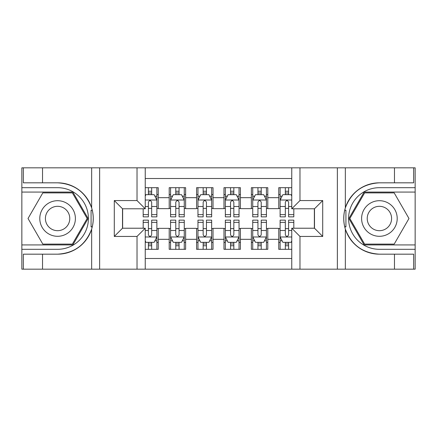 <?xml version="1.0" encoding="UTF-8"?>
<svg xmlns="http://www.w3.org/2000/svg" width="437" height="437" viewBox="0 0 437 437"><rect width="100%" height="100%" fill="white"/><g stroke="black" fill="none" stroke-linecap="round" stroke-linejoin="round"><path stroke-width="0.66" d="M145.237 269.17L291.763 269.17L291.763 228.223L314.498 228.223L314.498 208.777L291.763 208.777L291.763 167.83L145.237 167.83L145.237 208.777L122.502 208.777L122.502 228.223L145.237 228.223L145.237 269.17L42.531 269.17L42.531 254.176L57.591 254.176A35.676 35.676 0 0 0 91.655 229.097C93.747 222.04 93.747 214.977 91.655 207.903A35.676 35.676 0 0 0 57.591 182.824L42.531 182.824L42.531 167.83L21.85 167.83L21.85 244.928L72.853 244.928L88.11 218.5L72.853 192.072L21.85 192.072M291.763 187.686L278.757 187.686L278.757 197.682L267.799 197.682L267.799 208.64L278.757 208.64L278.757 197.682M267.799 197.682L267.799 187.686L251.368 187.686L251.368 197.682L240.41 197.682L240.41 208.64L251.368 208.64L251.368 197.682M240.41 197.682L240.41 187.686L223.979 187.686L223.979 197.682L213.021 197.682L213.021 208.64L223.979 208.64L223.979 197.682M213.021 197.682L213.021 187.686L196.59 187.686L196.59 197.682L185.632 197.682L185.632 208.64L196.59 208.64L196.59 197.682M185.632 197.682L185.632 187.686L169.201 187.686L169.201 208.64L158.243 208.64L158.243 187.686L145.237 187.686M145.237 249.314L158.243 249.314L158.243 228.36L169.201 228.36L169.201 249.314L185.632 249.314L185.632 228.36L196.59 228.36L196.59 239.318L185.632 239.318M196.59 239.318L196.59 249.314L213.021 249.314L213.021 228.36L223.979 228.36L223.979 239.318L213.021 239.318M223.979 239.318L223.979 249.314L240.41 249.314L240.41 228.36L251.368 228.36L251.368 239.318L240.41 239.318M251.368 239.318L251.368 249.314L267.799 249.314L267.799 228.36L278.757 228.36L278.757 239.318L267.799 239.318M291.763 178.514L145.237 178.514M145.237 258.486L291.763 258.486M278.757 239.318L278.757 249.314L291.763 249.314M122.639 208.777L122.639 228.223M314.361 228.223L314.361 208.777M148.383 194.536L151.672 194.536M156.878 194.536L158.243 194.536M148.383 208.367L151.672 208.367M156.878 208.367L158.243 208.367M148.383 228.633L151.672 228.633M156.878 228.633L158.243 228.633M148.383 242.464L151.672 242.464M156.878 242.464L158.243 242.464M169.201 208.367L170.572 208.367M175.772 208.367L179.061 208.367M184.267 208.367L185.632 208.367M169.201 194.536L170.572 194.536M175.772 194.536L179.061 194.536M184.267 194.536L185.632 194.536M169.201 228.633L170.572 228.633M175.772 228.633L179.061 228.633M184.267 228.633L185.632 228.633M169.201 242.464L170.572 242.464M175.772 242.464L179.061 242.464M184.267 242.464L185.632 242.464M196.59 228.633L197.961 228.633M203.161 228.633L206.45 228.633M211.655 228.633L213.021 228.633M196.59 242.464L197.961 242.464M203.161 242.464L206.45 242.464M211.655 242.464L213.021 242.464M196.59 194.536L197.961 194.536M203.161 194.536L206.45 194.536M211.655 194.536L213.021 194.536M196.59 208.367L197.961 208.367M203.161 208.367L206.45 208.367M211.655 208.367L213.021 208.367M223.979 228.633L225.345 228.633M230.55 228.633L233.839 228.633M239.039 228.633L240.41 228.633M223.979 242.464L225.345 242.464M230.55 242.464L233.839 242.464M239.039 242.464L240.41 242.464M223.979 194.536L225.345 194.536M230.55 194.536L233.839 194.536M239.039 194.536L240.41 194.536M223.979 208.367L225.345 208.367M230.55 208.367L233.839 208.367M239.039 208.367L240.41 208.367M251.368 228.633L252.733 228.633M257.939 228.633L261.228 228.633M266.428 228.633L267.799 228.633M251.368 242.464L252.733 242.464M257.939 242.464L261.228 242.464M266.428 242.464L267.799 242.464M251.368 194.536L252.733 194.536M257.939 194.536L261.228 194.536M266.428 194.536L267.799 194.536M251.368 208.367L252.733 208.367M257.939 208.367L261.228 208.367M266.428 208.367L267.799 208.367M278.757 228.633L280.122 228.633M285.328 228.633L288.617 228.633M278.757 242.464L280.122 242.464M285.328 242.464L288.617 242.464M278.757 194.536L280.122 194.536M285.328 194.536L288.617 194.536M278.757 208.367L280.122 208.367M285.328 208.367L288.617 208.367M151.672 191.248L148.383 191.248M143.183 214.627L143.183 216.856L148.383 216.856L148.383 214.627L143.183 214.627L143.183 208.777M154.889 196.18L156.878 196.18L156.878 216.856L151.672 216.856L151.672 202.205C150.579 200.091 149.481 200.091 148.383 202.205L148.383 214.627M156.878 196.18L156.878 187.686M156.878 200.151L154.135 194.673L145.92 194.673L145.237 196.044M148.383 194.673L148.383 187.686M151.672 187.686L151.672 194.673M148.383 245.752L151.672 245.752M145.237 240.956L145.92 242.327L154.135 242.327L156.878 236.849L156.878 220.144L151.672 220.144L151.672 222.373L156.878 222.373M156.878 236.849L156.878 249.314M143.183 228.223L143.183 220.144L148.383 220.144L148.383 234.795C149.481 236.909 150.574 236.909 151.672 234.795L151.672 222.373M151.672 242.327L151.672 249.314M148.383 249.314L148.383 242.327M66.495 203.085A17.802 17.802 0 0 0 42.176 209.596A17.802 17.802 0 0 0 48.693 233.915A17.802 17.802 0 0 0 73.012 227.404A17.802 17.802 0 0 0 66.495 203.085M63.687 207.946A12.187 12.187 0 0 0 47.038 212.404A12.187 12.187 0 0 0 51.5 229.054A12.187 12.187 0 0 0 68.145 224.596A12.187 12.187 0 0 0 63.687 207.946M72.378 244.108L42.81 244.108L28.023 218.5L42.81 192.892L72.378 192.892L87.16 218.5L72.378 244.108M388.307 203.085A17.802 17.802 0 0 0 363.988 209.596A17.802 17.802 0 0 0 370.505 233.915A17.802 17.802 0 0 0 394.824 227.404A17.802 17.802 0 0 0 388.307 203.085M385.5 207.946A12.187 12.187 0 0 0 368.855 212.404A12.187 12.187 0 0 0 373.313 229.054A12.187 12.187 0 0 0 389.962 224.596A12.187 12.187 0 0 0 385.5 207.946M394.19 244.108L364.622 244.108L349.84 218.5L364.622 192.892L394.19 192.892L408.977 218.5L394.19 244.108M91.076 226.721L92.305 226.727A35.676 35.676 0 0 0 92.311 210.29L91.076 210.29L91.076 226.934L92.256 226.934M42.531 167.83L91.655 167.83L91.655 207.903C85.712 192.198 74.356 183.84 57.591 182.824M57.591 254.176C74.356 253.16 85.712 244.802 91.655 229.097L91.655 269.17M137.021 269.17L137.021 236.439L114.286 236.439L114.286 200.561L137.021 200.561L137.021 167.83L99.636 167.83L99.636 269.17M42.531 269.17L21.85 269.17L21.85 244.928M21.85 249.314L57.591 249.314A30.814 30.814 0 0 0 88.405 218.5A30.814 30.814 0 0 0 57.591 187.686L21.85 187.686M91.655 167.83L99.636 167.83M137.021 167.83L145.237 167.83M42.531 254.176L23.358 254.176L23.358 269.17M42.531 182.824L23.358 182.824L23.358 167.83M137.021 236.439L145.237 228.223M114.286 236.439L122.502 228.223M114.286 200.561L122.502 208.777M137.021 200.561L145.237 208.777M91.076 210.29L92.256 210.082M93.136 221.564L93.245 217.244M92.89 213.349L92.704 212.185M344.744 226.918L345.924 226.918L345.924 210.279L344.695 210.273A35.676 35.676 0 0 0 379.409 254.176L394.469 254.176L394.469 269.17L415.15 269.17L415.15 192.072L364.147 192.072L348.89 218.5L364.147 244.928L415.15 244.928M291.763 167.83L394.469 167.83L394.469 182.824L379.409 182.824A35.676 35.676 0 0 0 344.744 210.066L345.924 210.279M379.409 182.824C362.644 183.84 351.288 192.198 345.345 207.903C343.253 214.96 343.253 222.023 345.345 229.097C351.288 244.802 362.644 253.16 379.409 254.176M299.979 167.83L299.979 200.561L322.714 200.561L322.714 236.439L299.979 236.439L299.979 269.17L337.364 269.17L337.364 167.83M345.345 229.097L345.345 269.17L394.469 269.17M394.469 167.83L415.15 167.83L415.15 192.072M415.15 187.686L379.409 187.686A30.814 30.814 0 0 0 348.595 218.5A30.814 30.814 0 0 0 379.409 249.314L415.15 249.314M345.345 269.17L337.364 269.17M299.979 269.17L291.763 269.17M394.469 182.824L413.642 182.824L413.642 167.83M394.469 254.176L413.642 254.176L413.642 269.17M299.979 200.561L291.763 208.777M322.714 200.561L314.498 208.777M322.714 236.439L314.498 228.223M299.979 236.439L291.763 228.223M343.864 215.436L343.755 219.756M344.11 223.651L344.296 224.815M345.924 226.71L344.689 226.71M179.061 191.248L175.772 191.248M184.267 214.627L179.061 214.627L179.061 216.856L184.267 216.856L184.267 200.151L181.524 194.673L173.309 194.673L170.572 200.151L170.572 216.856L175.772 216.856L175.772 214.627L170.572 214.627M170.572 200.151L170.572 187.686M184.267 200.151L184.267 187.686M175.772 194.673L175.772 187.686M179.061 187.686L179.061 194.673M179.061 214.627L179.061 202.205C177.968 200.091 176.87 200.091 175.772 202.205L175.772 214.627M206.45 191.248L203.161 191.248M211.655 214.627L206.45 214.627L206.45 216.856L211.655 216.856L211.655 200.151L208.913 194.673L200.698 194.673L197.961 200.151L197.961 216.856L203.161 216.856L203.161 214.627L197.961 214.627M197.961 200.151L197.961 187.686M211.655 200.151L211.655 187.686M203.161 194.673L203.161 187.686M206.45 187.686L206.45 194.673M206.45 214.627L206.45 202.205C205.357 200.091 204.259 200.091 203.161 202.205L203.161 214.627M233.839 191.248L230.55 191.248M239.039 214.627L233.839 214.627L233.839 216.856L239.039 216.856L239.039 200.151L236.302 194.673L228.087 194.673L225.345 200.151L225.345 216.856L230.55 216.856L230.55 214.627L225.345 214.627M225.345 200.151L225.345 187.686M239.039 200.151L239.039 187.686M230.55 194.673L230.55 187.686M233.839 187.686L233.839 194.673M233.839 214.627L233.839 202.205C232.746 200.091 231.648 200.091 230.55 202.205L230.55 214.627M261.228 191.248L257.939 191.248M266.428 214.627L261.228 214.627L261.228 216.856L266.428 216.856L266.428 200.151L263.691 194.673L255.476 194.673L252.733 200.151L252.733 216.856L257.939 216.856L257.939 214.627L252.733 214.627M252.733 200.151L252.733 187.686M266.428 200.151L266.428 187.686M257.939 194.673L257.939 187.686M261.228 187.686L261.228 194.673M261.228 214.627L261.228 202.205C260.13 200.091 259.037 200.091 257.939 202.205L257.939 214.627M175.772 245.752L179.061 245.752M170.572 222.373L175.772 222.373L175.772 220.144L170.572 220.144L170.572 236.849L173.309 242.327L181.524 242.327L184.267 236.849L184.267 220.144L179.061 220.144L179.061 222.373L184.267 222.373M184.267 236.849L184.267 249.314M170.572 236.849L170.572 249.314M179.061 242.327L179.061 249.314M175.772 249.314L175.772 242.327M175.772 222.373L175.772 234.795C176.87 236.909 177.963 236.909 179.061 234.795L179.061 222.373M203.161 245.752L206.45 245.752M197.961 222.373L203.161 222.373L203.161 220.144L197.961 220.144L197.961 236.849L200.698 242.327L208.913 242.327L211.655 236.849L211.655 220.144L206.45 220.144L206.45 222.373L211.655 222.373M211.655 236.849L211.655 249.314M197.961 236.849L197.961 249.314M206.45 242.327L206.45 249.314M203.161 249.314L203.161 242.327M203.161 222.373L203.161 234.795C204.254 236.909 205.352 236.909 206.45 234.795L206.45 222.373M230.55 245.752L233.839 245.752M225.345 222.373L230.55 222.373L230.55 220.144L225.345 220.144L225.345 236.849L228.087 242.327L236.302 242.327L239.039 236.849L239.039 220.144L233.839 220.144L233.839 222.373L239.039 222.373M239.039 236.849L239.039 249.314M225.345 236.849L225.345 249.314M233.839 242.327L233.839 249.314M230.55 249.314L230.55 242.327M230.55 222.373L230.55 234.795C231.643 236.909 232.741 236.909 233.839 234.795L233.839 222.373M257.939 245.752L261.228 245.752M252.733 222.373L257.939 222.373L257.939 220.144L252.733 220.144L252.733 236.849L255.476 242.327L263.691 242.327L266.428 236.849L266.428 220.144L261.228 220.144L261.228 222.373L266.428 222.373M266.428 236.849L266.428 249.314M252.733 236.849L252.733 249.314M261.228 242.327L261.228 249.314M257.939 249.314L257.939 242.327M257.939 222.373L257.939 234.795C259.032 236.909 260.13 236.909 261.228 234.795L261.228 222.373M288.617 191.248L285.328 191.248M291.763 196.044L291.08 194.673L282.865 194.673L280.122 200.151L280.122 216.856L285.328 216.856L285.328 214.627L280.122 214.627M280.122 200.151L280.122 187.686M293.817 208.777L293.817 216.856L288.617 216.856L288.617 202.205C287.519 200.091 286.426 200.091 285.328 202.205L285.328 214.627M285.328 194.673L285.328 187.686M288.617 187.686L288.617 194.673M285.328 245.752L288.617 245.752M293.817 222.373L293.817 220.144L288.617 220.144L288.617 222.373L293.817 222.373L293.817 228.223M282.111 240.82L280.122 240.82L280.122 220.144L285.328 220.144L285.328 234.795C286.421 236.909 287.519 236.909 288.617 234.795L288.617 222.373M280.122 240.82L280.122 249.314M280.122 236.849L282.865 242.327L291.08 242.327L291.763 240.956M288.617 242.327L288.617 249.314M285.328 249.314L285.328 242.327M169.201 239.318L158.243 239.318M169.201 197.682L158.243 197.682M156.807 200.015L145.237 200.015M156.878 214.627L151.672 214.627M148.383 206.499L145.237 206.499M156.878 206.499L151.672 206.499M151.672 192.99L148.383 192.99M145.237 236.985L156.807 236.985M156.878 240.82L154.889 240.82M143.183 222.373L148.383 222.373M151.672 230.501L156.878 230.501M145.237 230.501L148.383 230.501M148.383 244.01L151.672 244.01M345.345 167.83L345.345 207.903M184.196 200.015L170.638 200.015M170.572 196.18L172.555 196.18M182.278 196.18L184.267 196.18M175.772 206.499L170.572 206.499M184.267 206.499L179.061 206.499M179.061 192.99L175.772 192.99M211.584 200.015L198.027 200.015M197.961 196.18L199.944 196.18M209.667 196.18L211.655 196.18M203.161 206.499L197.961 206.499M211.655 206.499L206.45 206.499M206.45 192.99L203.161 192.99M238.973 200.015L225.416 200.015M225.345 196.18L227.333 196.18M237.056 196.18L239.039 196.18M230.55 206.499L225.345 206.499M239.039 206.499L233.839 206.499M233.839 192.99L230.55 192.99M266.362 200.015L252.805 200.015M252.733 196.18L254.722 196.18M264.445 196.18L266.428 196.18M257.939 206.499L252.733 206.499M266.428 206.499L261.228 206.499M261.228 192.99L257.939 192.99M170.638 236.985L184.196 236.985M184.267 240.82L182.278 240.82M172.555 240.82L170.572 240.82M179.061 230.501L184.267 230.501M170.572 230.501L175.772 230.501M175.772 244.01L179.061 244.01M198.027 236.985L211.584 236.985M211.655 240.82L209.667 240.82M199.944 240.82L197.961 240.82M206.45 230.501L211.655 230.501M197.961 230.501L203.161 230.501M203.161 244.01L206.45 244.01M225.416 236.985L238.973 236.985M239.039 240.82L237.056 240.82M227.333 240.82L225.345 240.82M233.839 230.501L239.039 230.501M225.345 230.501L230.55 230.501M230.55 244.01L233.839 244.01M252.805 236.985L266.362 236.985M266.428 240.82L264.445 240.82M254.722 240.82L252.733 240.82M261.228 230.501L266.428 230.501M252.733 230.501L257.939 230.501M257.939 244.01L261.228 244.01M291.763 200.015L280.193 200.015M280.122 196.18L282.111 196.18M293.817 214.627L288.617 214.627M285.328 206.499L280.122 206.499M291.763 206.499L288.617 206.499M288.617 192.99L285.328 192.99M280.193 236.985L291.763 236.985M280.122 222.373L285.328 222.373M288.617 230.501L291.763 230.501M280.122 230.501L285.328 230.501M285.328 244.01L288.617 244.01"/></g></svg>
